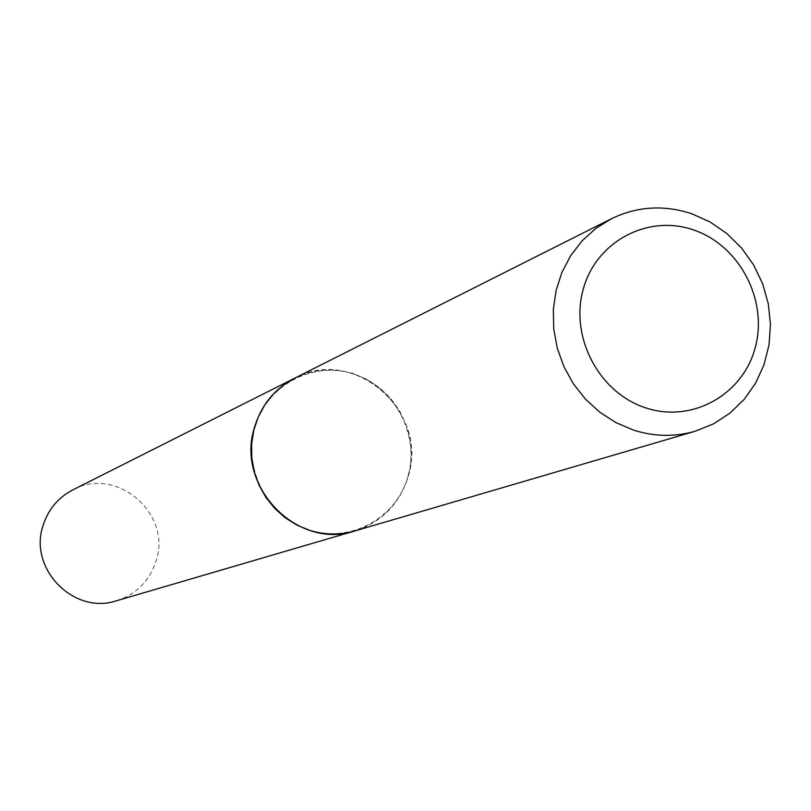 <?xml version="1.0" encoding="UTF-8"?>
<svg xmlns="http://www.w3.org/2000/svg" width="811" height="811" viewBox="0 0 811 811"><rect width="100%" height="100%" fill="white"/><g stroke="black" fill="none" stroke-linecap="round" stroke-linejoin="round"><path stroke-width="0.61" stroke-dasharray="4.05 3.04" d="M116.51 600.758C136.41 594.24 149.619 580.95 156.117 560.898C172.256 513.596 116.226 465.595 72.787 489.905M294.788 378.139C313.867 368.914 333.615 367.495 354.042 373.851L367.586 379.7L379.913 387.942L390.628 398.302L399.387 410.437L405.885 423.94L409.92 438.366L411.359 453.248L410.153 468.099L406.341 482.413L400.026 495.734L391.429 507.605L380.825 517.641L368.559 525.487L355.036 530.891C381.9 522.051 399.641 503.895 408.217 476.422C429.566 411.684 353.505 345.304 294.758 378.149M309.478 530.08C350.605 543.421 396.65 518.006 407.994 476.351C419.946 434.889 394.734 387.171 353.92 374.104C313.279 360.429 266.677 385.022 254.847 427.022C242.398 468.829 268.167 517.377 309.478 530.08"/><path stroke-width="1.22" d="M294.758 378.149L72.787 489.905C58.047 497.65 48.133 509.551 43.034 525.609C28.263 568.693 73.953 615.235 116.51 600.758L695.159 431.249L713.447 423.9L729.981 413.134L744.214 399.347L755.7 382.995L764.053 364.636L769.021 344.868L770.45 324.349L768.291 303.76L762.634 283.759L753.652 265.004L741.649 248.115L727.001 233.639L710.183 222.052L691.763 213.759C663.986 204.636 637.182 206.298 611.352 218.767L595.781 228.449L582.105 240.847L570.721 255.597L561.962 272.293L556.113 290.439L553.335 309.508L553.731 328.942L557.279 348.172L563.898 366.633L573.367 383.775L585.42 399.093L599.704 412.14L615.792 422.541L633.198 429.982C654.031 436.673 674.691 437.088 695.159 431.249M294.738 378.169C274.797 388.641 261.426 404.902 254.613 426.951C234.866 486.124 297.434 550.568 354.975 530.901M645.556 407.801C691.813 423.454 743.058 394.835 755.284 347.372C768.179 300.141 739.48 245.388 693.658 229.989C648.04 213.891 596.055 241.435 583.21 289.345C569.687 337.021 599.116 392.859 645.556 407.801M611.352 218.767L294.788 378.139L283.282 385.255L273.165 394.318L264.71 405.044L258.182 417.148L253.782 430.266L251.633 444.022L251.795 458.012L254.289 471.84L259.013 485.079L265.856 497.356L274.605 508.315L284.996 517.631L296.735 525.021L309.467 530.293C324.724 535.007 339.921 535.199 355.036 530.891"/></g></svg>
